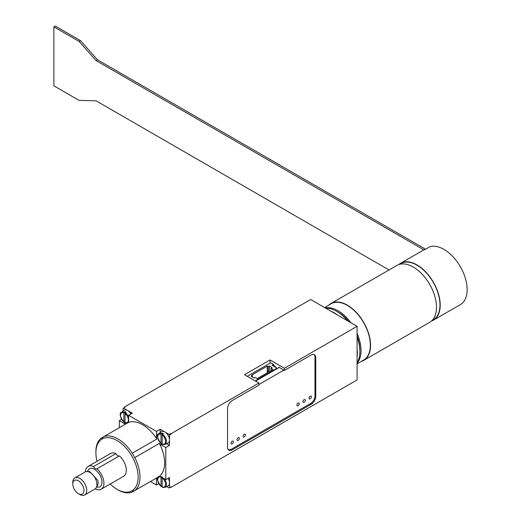 <?xml version="1.0" encoding="UTF-8"?>
<svg xmlns="http://www.w3.org/2000/svg" width="521" height="521" viewBox="0 0 521 521"><rect width="100%" height="100%" fill="white"/><g stroke="black" fill="none" stroke-linecap="round" stroke-linejoin="round"><path stroke-width="0.78" d="M325.176 307.885A32.504 18.769 60 0 1 350.933 322.76M357.093 333.427A32.504 18.769 60 0 1 357.093 363.17M357.093 337.172A32.836 18.958 60 0 1 359.881 351.512L359.881 349.904A30.863 17.818 -120 0 0 357.093 335.98M348.725 321.483A30.863 17.818 -120 0 0 338.057 312.105L336.664 311.304A32.836 18.958 60 0 1 347.689 320.884M389.037 269.956L96.085 100.827L79.081 100.39L53.871 85.835L53.871 26.851L55.265 26.05L80.475 40.605L97.479 59.804L425.585 249.24M53.871 26.851L79.081 41.406L96.085 60.612L423.925 249.891A32.836 18.958 -120 0 0 422.87 250.425L400.577 263.294A32.836 18.958 -120 0 0 398.825 264.551M96.085 60.612L97.479 59.804M79.081 41.406L80.475 40.605M431.447 321.053A32.836 18.958 -120 0 0 433.413 320.168L460.343 304.616A32.836 18.958 60 0 0 461.469 268.745A32.836 18.958 60 0 0 429.994 246.694L425.351 249.37A32.836 18.958 -120 0 0 423.925 249.891M433.413 320.168A32.836 18.958 -120 0 0 440.212 305.137A32.836 18.958 -120 0 0 426.549 272.809A32.836 18.958 -120 0 0 401.639 262.76A32.836 18.958 -120 0 0 400.577 263.294M431.85 320.689L433.251 319.881A32.504 18.769 -120 0 0 439.978 305A32.504 18.769 -120 0 0 425.794 272.288A32.504 18.769 -120 0 0 400.74 263.58L399.34 264.388M357.093 363.847L363.593 360.096A32.504 18.769 -120 0 0 363.593 322.558A32.504 18.769 -120 0 0 331.089 303.795L324.59 307.546M361.281 361.431A32.836 18.958 -120 0 0 363.756 360.382A32.836 18.958 -120 0 0 370.561 345.351A32.836 18.958 -120 0 0 356.227 312.307A32.836 18.958 -120 0 0 330.926 303.509A32.836 18.958 -120 0 0 328.771 305.13M363.756 360.382L429.695 322.31A32.836 18.958 -120 0 0 436.5 307.279A32.836 18.958 -120 0 0 422.166 274.235A32.836 18.958 -120 0 0 396.865 265.436L330.926 303.509M277.459 368.458L272.118 365.188L273.512 364.381L270.725 362.772L247.273 376.312M267.24 372.828L267.24 366.126L251.454 375.244L252.379 375.778L251.265 376.423L254.053 378.031L255.166 377.386L257.257 378.591L273.043 369.474L270.953 368.269L272.073 367.624L269.285 366.016L268.172 366.66L267.24 366.126M268.172 372.294L268.172 366.66M269.285 371.649L269.285 366.016M276.293 369.128L276.293 368.673L255.863 380.467L256.098 380.792M277.459 368.269L276.527 368.809M272.581 365.455L273.512 364.921L275.987 367.422M255.401 381.007L256.098 380.604M273.512 364.381L273.512 364.921M252.379 377.061L252.379 375.778M270.953 370.685L270.953 368.269M227.853 448.978A6.565 3.79 120 0 0 228.367 449.389A6.565 3.79 120 0 0 231.65 449.063L310.588 403.482A6.565 3.79 120 0 0 313.753 400.219A6.565 3.79 -60 0 0 314.997 395.843L314.997 357.237A6.565 3.79 -60 0 0 314 354.495M283.886 370.105L258.885 384.544M309.012 398.148A1.641 0.951 -60 0 1 309.728 396.501A1.641 0.951 -60 0 1 310.991 396.058A1.641 0.951 -60 0 1 310.991 397.953A1.641 0.951 -60 0 1 309.35 398.904A1.641 0.951 -60 0 1 309.012 398.148M302.975 401.632A1.641 0.951 -60 0 1 303.691 399.985A1.641 0.951 -60 0 1 304.954 399.542A1.641 0.951 -60 0 1 304.954 401.437A1.641 0.951 -60 0 1 303.313 402.388A1.641 0.951 -60 0 1 302.975 401.632M296.937 405.123A1.641 0.951 -60 0 1 297.654 403.469A1.641 0.951 -60 0 1 298.917 403.026A1.641 0.951 -60 0 1 298.917 404.921A1.641 0.951 -60 0 1 297.276 405.872A1.641 0.951 -60 0 1 296.937 405.123M243.073 436.22A1.641 0.951 -60 0 1 243.789 434.566A1.641 0.951 -60 0 1 245.052 434.13A1.641 0.951 -60 0 1 245.052 436.025A1.641 0.951 -60 0 1 243.411 436.969A1.641 0.951 -60 0 1 243.073 436.22M237.035 439.704A1.641 0.951 -60 0 1 237.752 438.05A1.641 0.951 -60 0 1 239.015 437.614A1.641 0.951 -60 0 1 239.015 439.509A1.641 0.951 -60 0 1 237.374 440.453A1.641 0.951 -60 0 1 237.035 439.704M230.998 443.189A1.641 0.951 -60 0 1 231.715 441.534A1.641 0.951 -60 0 1 232.978 441.098A1.641 0.951 -60 0 1 232.978 442.993A1.641 0.951 -60 0 1 231.337 443.944A1.641 0.951 -60 0 1 230.998 443.189M255.564 381.098L279.243 367.429M258.885 383.013L244.486 374.703L270.028 359.959L284.42 368.269L284.42 370.418L311.122 355.003A6.565 3.79 -60 0 1 314.404 354.677A6.565 3.79 -60 0 1 315.765 357.68L315.765 396.286A6.565 3.79 -60 0 1 311.122 404.329L232.184 449.903A6.565 3.79 -60 0 1 228.901 450.229A6.565 3.79 -60 0 1 227.54 447.226L227.54 408.62A6.565 3.79 -60 0 1 232.184 400.577L258.885 385.162L258.885 383.013L170.888 433.817L170.426 433.55L170.888 434.358L169.494 435.159L169.494 439.985A6.565 3.79 60 0 1 167.925 443.097L164.936 444.42A6.219 3.588 -120 0 0 166.232 439.887A6.219 3.588 -120 0 0 162.604 434.24L162.181 435.022L162.181 444.009L162.604 444.302A6.219 3.588 -120 0 0 164.936 444.42L162.357 444.335M125.033 421.834L123.868 421.893L123.868 412.906L125.033 411.623A6.311 3.64 60 0 1 126.193 412.293L125.033 413.576L125.033 422.564L125.457 422.857A6.219 3.588 -120 0 0 127.209 423.137M125.033 411.623L125.033 413.576A5.562 3.211 60 0 1 128.387 420.004A5.562 3.211 60 0 1 125.033 422.564L125.457 422.857M124.298 422.186L123.868 421.893A5.562 3.211 60 0 1 120.52 415.465A5.562 3.211 60 0 1 123.868 412.906M124.298 412.124A6.219 3.588 -120 0 0 121.582 412.228L124.219 410.301A6.565 3.79 60 0 1 127.704 410.496A6.565 3.79 60 0 1 130.986 413.961M123.06 411.147L123.06 408.353L123.523 408.08L132.347 413.179L128.628 415.322L128.628 420.681A6.565 3.79 60 0 1 128.283 422.518L103.672 436.728A31.195 18.007 60 0 1 132.23 453.211L156.841 439.001A6.565 3.79 60 0 1 156.489 436.767L156.489 431.408L160.208 429.258L160.208 432.593M162.181 443.28L161.022 443.338L161.022 434.351L162.181 433.068A6.311 3.64 60 0 1 163.34 433.739L162.604 434.24M162.181 433.068L162.181 435.022A5.562 3.211 60 0 1 165.535 441.45A5.562 3.211 60 0 1 162.181 444.009L162.604 444.302M161.445 443.632L161.022 443.338A5.562 3.211 60 0 1 157.668 436.911A5.562 3.211 60 0 1 161.022 434.351M161.445 433.57A6.219 3.588 -120 0 0 158.729 433.674L161.367 431.746A6.565 3.79 60 0 1 164.851 431.942A6.565 3.79 60 0 1 169.494 439.985L169.494 445.344L165.782 447.493L161.132 444.81A6.565 3.79 60 0 1 159.374 443.391L134.763 457.601A31.195 18.007 60 0 1 134.763 490.574L159.374 476.363A6.565 3.79 60 0 1 161.132 476.982L165.782 479.665L169.494 477.516L169.494 487.708L169.032 487.975L166.609 486.575M166.609 443.684L169.494 445.344M160.208 429.258L169.032 434.358L169.494 435.159M110.172 484.042A29.879 17.252 -120 0 0 117.023 489.317A29.879 17.252 -120 0 0 138.15 477.119A29.879 17.252 -120 0 0 117.023 440.519A29.879 17.252 -120 0 0 95.897 452.723A29.879 17.252 -120 0 0 97.036 461.293M117.948 489.851L117.023 489.317L117.948 489.851A31.195 18.007 60 0 0 132.23 492.039L132.809 491.114L134.763 490.574M101.204 489.212L123.588 476.292A13.136 7.581 -120 0 0 125.984 467.278A13.136 7.581 -120 0 0 119.361 455.888A3.282 1.895 60 0 1 115.922 453.635A13.136 7.581 -120 0 0 110.452 453.544L88.075 466.464A13.136 7.581 60 0 1 93.539 466.555A3.282 1.895 -120 0 0 96.978 468.815A13.136 7.581 60 0 1 103.601 480.199A13.136 7.581 60 0 1 101.204 489.212A13.136 7.581 60 0 1 95.74 489.121A3.282 1.895 -120 0 0 95.48 488.646M134.763 457.601L132.23 453.211M103.672 436.728L102.227 438.148L101.139 438.187L103.672 436.728M95.897 452.723L95.897 451.648A31.195 18.007 60 0 1 101.139 438.187M158.716 483.742L156.489 485.025L156.489 479.665A6.565 3.79 60 0 1 156.841 477.829L132.23 492.039M125.75 423.977A6.565 3.79 60 0 1 123.985 423.365L119.342 420.681L121.562 419.398M170.888 486.901L170.426 487.168L170.888 487.441L170.888 486.901L169.494 487.708M170.426 433.55L169.032 434.358M284.42 368.269L357.093 326.315L310.659 299.503L124.454 407.012L124.916 407.279L123.523 408.08M119.342 427.676L119.342 420.681M128.628 415.322L156.489 431.408M156.841 439.001A31.195 18.007 -120 0 0 128.283 422.518M165.782 447.493L165.782 479.665M159.374 476.363A31.195 18.007 -120 0 0 159.374 443.391M156.489 485.025L150.432 481.528M119.361 455.888L96.978 468.815M170.888 434.358L170.888 433.817M124.454 407.012L124.454 407.546M357.093 356.638A32.836 18.958 -120 0 0 357.093 349.077M337.38 314.931A32.836 18.958 -120 0 0 330.835 311.154M325.632 308.152A32.836 18.958 60 0 1 336.664 311.304M359.881 351.512A32.836 18.958 60 0 1 357.093 362.642M87.45 471.538L88.603 469.356L90.576 468.314L93.096 468.561L95.825 470.059L98.397 472.606L100.455 475.862L101.732 479.385L102.044 482.693L101.367 485.357L99.778 486.998L96.502 487.22M97.57 485.279L98.15 483.078L97.902 480.447L89.703 471.583M357.093 326.315L357.093 379.933L170.888 487.441M284.42 370.418L278.852 367.201L278.852 367.657M270.028 359.959L270.028 363.176M85.372 471.837A13.136 7.581 60 0 1 88.075 466.464M115.922 453.635L93.539 466.555M83.946 490.867A7.88 4.552 60 0 1 78.384 493.661A7.88 4.552 60 0 1 72.816 484.009A7.88 4.552 60 0 1 78.573 480.903A7.88 4.552 60 0 1 83.946 490.867M78.384 493.661L79.778 494.462A9.853 5.685 -120 0 0 84.708 494.95A9.853 5.685 -120 0 0 86.727 490.977A9.853 5.685 -120 0 0 82.663 480.759A9.853 5.685 -120 0 0 74.855 477.887A9.853 5.685 -120 0 0 72.816 482.4L72.816 484.009M74.855 477.887L85.073 471.993A9.853 5.685 60 0 1 86.968 471.531A9.853 5.685 60 0 1 96.645 481.971A9.853 5.685 60 0 1 96.945 485.077A9.853 5.685 60 0 1 96.268 487.636A9.853 5.685 60 0 1 94.92 489.05L84.708 494.95M168.133 478.304A6.565 3.79 60 0 1 169.494 482.882A6.565 3.79 60 0 1 167.925 485.995L164.936 487.317A6.219 3.588 -120 0 0 164.31 478.812M162.181 486.178L161.022 486.236L161.022 477.249L161.445 476.468M162.604 477.132L162.181 477.92L162.181 486.907L162.604 487.2A6.219 3.588 -120 0 0 164.936 487.317L162.357 487.226M162.181 477.588L162.181 477.92A5.562 3.211 60 0 1 165.535 484.348A5.562 3.211 60 0 1 162.181 486.907L162.604 487.2M161.445 486.529L161.022 486.236A5.562 3.211 60 0 1 157.668 479.808A5.562 3.211 60 0 1 161.022 477.249M315.765 396.286L314.997 395.843M315.765 357.68L314.997 357.237M128.628 417.015A6.219 3.588 -120 0 0 125.457 412.795M156.489 479.665L157.492 479.086M161.132 444.81L162.213 444.192M156.489 436.767L157.492 436.188M123.985 423.365L125.066 422.739M311.122 404.329L310.125 403.755M232.184 449.903L231.155 449.317M227.918 449.128L228.367 449.389M121.582 412.228C119.081 413.114 119.876 416.429 123.972 422.173M125.209 422.883L127.788 422.974M158.729 433.674C156.228 434.566 157.029 437.881 161.126 443.618M89.69 471.583L86.968 471.531M97.583 485.253L96.268 487.636M158.729 476.572C156.228 477.457 157.029 480.772 161.126 486.516"/></g></svg>

